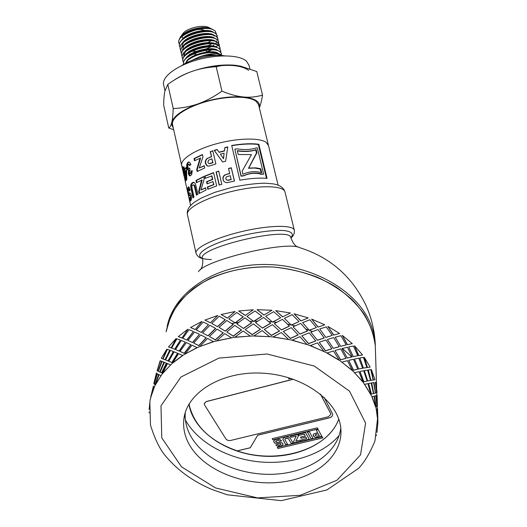 <?xml version="1.0" encoding="UTF-8"?>
<svg xmlns="http://www.w3.org/2000/svg" width="527" height="527" viewBox="0 0 527 527"><rect width="100%" height="100%" fill="white"/><g stroke="black" fill="none" stroke-linecap="round" stroke-linejoin="round"><path stroke-width="0.79" d="M216.768 55.414C211.88 54.281 205.866 54.848 198.719 57.127L200.102 56.593C209.384 53.51 216.301 53.01 220.839 55.091L221.472 55.513M221.709 55.533L220.82 54.571L216.959 52.97L209.963 52.575C215.115 52.463 218.764 53.26 220.912 54.96L221.452 55.493M214.825 55.493C210.049 54.801 204.687 55.348 198.719 57.127M218.343 53.339C212.618 48.892 189.687 54.459 186.327 61.745M214.456 52.608C206.268 51.87 198.31 53.761 190.57 58.299M217.585 50.282C211.959 45.981 190.003 51.066 185.926 58.22M213.619 49.545C205.464 48.82 197.559 50.711 189.898 55.216M216.828 47.226C211.143 42.944 189.397 47.977 185.26 55.131M212.763 46.481C204.713 45.783 196.907 47.641 189.338 52.061M216.07 44.176C210.326 39.914 188.771 44.9 184.595 52.048M211.887 43.412C203.936 42.746 196.222 44.584 188.758 48.932M185.24 51.969L183.87 56.356L183.732 55.763M215.306 41.126C209.522 36.877 188.132 41.824 183.923 48.978M183.093 52.931L183.343 53.51M183.923 54.314L185.096 55.302M211.017 40.355C203.158 39.716 195.543 41.534 188.179 45.803M183.837 54.65L184.812 55.599M214.555 38.082C208.718 33.847 187.513 38.754 183.264 45.902M207.118 51.989L211.782 49.887M217.038 44.538L217.098 43.557M210.181 37.298C202.414 36.686 194.891 38.478 187.605 42.674M183.93 45.796L182.487 50.342M213.797 35.045C207.915 30.829 186.901 35.678 182.605 42.825M212.73 45.895L213.738 45.131M214.575 36.086L213.29 35.296M209.311 34.248C201.657 33.669 194.246 35.428 187.059 39.532M183.277 42.72L181.795 47.338M206.037 49.801L206.913 49.492M215.615 43.919L216.386 42.456M216.544 41.607L216.445 40.75M213.033 32.002C207.098 27.812 186.288 32.615 181.947 39.756M208.422 31.205C200.886 30.652 193.58 32.384 186.505 36.403M205.807 46.692L206.604 46.389M208.31 45.678L211.716 43.827M211.986 29.117C209.66 27.865 206.373 27.338 202.111 27.529C192.48 28.682 185.537 31.739 181.281 36.699M207.342 28.135C199.944 27.681 192.81 29.393 185.939 33.28M205.583 43.57L206.261 43.306M207.855 42.621L211.136 40.79M180.082 47.252L179.602 46.159C175.932 37.193 208.909 26.758 215.905 33.86L217.177 35.711L217.236 37.18M179.391 44.248L178.917 43.161C175.669 35.309 202.21 25.072 212.717 29.519C208.876 28.109 203.87 27.938 197.691 28.992C191.769 30.283 186.874 32.351 183.014 35.197C179.654 37.832 178.258 40.342 178.818 42.733L178.917 43.161M217.137 35.54L215.806 33.432L211.175 31.541C201.459 30.421 192.269 32.681 183.62 38.306C180.32 40.908 178.949 43.379 179.503 45.73L179.542 45.902M180.774 50.249L180.293 49.156C176.631 40.256 209.634 29.828 216.617 36.87L217.888 38.708L217.941 40.177M211.083 46.831L205.912 48.985M195.221 51.159L191.709 51.277M189.628 51.185L189.147 51.145M179.529 45.803L180.115 47.015M217.835 38.478L216.518 36.442L212.012 34.591C202.216 33.451 192.954 35.724 184.233 41.409C180.992 43.978 179.648 46.422 180.188 48.728L180.201 48.767M181.466 53.26L180.978 52.166C177.335 43.319 210.359 32.905 217.335 39.881L218.6 41.705L218.646 43.174M218.593 43.412L217.875 44.953M217.308 45.704L216.63 46.435M211.571 49.887L206.538 51.956M195.906 54.11L192.651 54.235M190.471 54.156L189.694 54.09M218.547 41.462L217.229 39.453L212.816 37.641C202.948 36.495 193.62 38.787 184.839 44.525C181.657 47.061 180.339 49.466 180.88 51.732L180.906 51.837M182.158 56.27L181.67 55.17C178.04 46.389 211.083 35.981 218.053 42.898L219.311 44.709L219.357 46.178M219.272 44.525L217.947 42.47L213.652 40.704C203.692 39.532 194.285 41.85 185.425 47.654C182.322 50.157 181.038 52.516 181.571 54.742L181.604 54.9M182.856 59.287L182.362 58.187C178.739 49.459 211.814 39.064 218.764 45.921L220.029 47.713L220.062 49.182M219.983 47.535L218.665 45.493L214.496 43.767C204.456 42.575 194.964 44.914 186.024 50.79C182.988 53.247 181.736 55.572 182.256 57.753L182.355 58.187M183.554 62.305L183.047 61.204C179.443 52.542 212.546 42.147 219.482 48.945L220.741 50.724L220.773 52.193M220.688 50.493L219.384 48.51M183.758 64.294L183.739 64.222C180.148 55.618 213.27 45.236 220.2 51.969L221.459 53.734L221.478 55.216M219.377 48.51L215.326 46.831C205.214 45.618 195.649 47.977 186.644 53.906C183.666 56.336 182.434 58.622 182.948 60.77L182.955 60.803M221.399 53.477L220.102 51.541L216.129 49.9C205.952 48.682 196.327 51.053 187.269 57.028C184.338 59.426 183.132 61.679 183.64 63.793L183.666 63.905M191.98 40.539L191.564 40.553M183.047 38.431L181.993 36.554M181.453 35.625L182.612 34.117C185.629 28.247 203.659 23.985 209.331 27.799L211.136 28.702M202.111 27.529C191.736 28.656 184.476 31.844 180.333 37.088L179.615 38.754M216.386 34.005L215.128 30.928L212.717 29.519M173.225 108.542C182.098 108.134 190.458 106.553 198.29 103.799C182.612 109.682 173.778 115.854 171.782 122.304C172.5 119.207 172.981 114.622 173.225 108.542L167.803 84.399L164.832 91.243C164.18 94.616 163.778 99.201 163.633 105.005L168.765 128.028C170.043 127.27 171.044 125.36 171.782 122.304L171.795 125.149L173.212 127.646M221.966 91.145C229.844 94.425 237.045 96.375 243.546 97.001C229.746 96 214.66 98.266 198.29 103.799C206.116 100.993 214.008 96.777 221.966 91.145L216.202 66.705C207.104 67.265 198.679 68.958 190.926 71.784C207.151 66.138 222.163 64.004 235.958 65.374L236.228 65.407M259.33 107.791C260.694 102.007 255.43 98.411 243.546 97.001C250.048 97.581 256.379 96.948 262.532 95.11C261.629 100.571 260.569 104.827 259.35 107.877M173.673 129.701L168.765 128.028M262.532 95.11L256.781 71.54L240.556 66.138L235.958 65.374C229.462 64.59 222.881 65.032 216.202 66.705M174.075 80.19C178.594 77.067 184.213 74.267 190.926 71.784C183.179 74.656 175.471 78.866 167.803 84.399M197.691 28.992C202.394 28.017 206.386 27.826 209.654 28.425L213.046 29.65M209.963 52.575C201.176 53.306 193.916 55.77 188.172 59.966L185.181 63.497M204.344 30.474C202.098 29.123 198.738 29.064 194.272 30.309M258.685 105.13L268.5 145.577L266.122 142.33C259.409 137.481 236.88 138.054 215.714 143.983C194.503 149.866 179.74 159.628 181.729 165.702L183.673 168.33L181.729 165.702L182.849 170.702M183.765 168.403L184.424 168.851L183.765 168.403M189.022 170.689L189.503 170.807L189.022 170.689M191.149 171.156L192.263 171.341L191.149 171.156M224.574 55.842C212.302 53.833 191.624 58.576 181.466 65.737M249.034 65.355L246.458 61.178C239.456 54.742 217.025 54.083 196.281 60.15C175.491 66.158 161.348 77.377 163.68 85.045L164.944 90.69M248.698 70.401C240.417 64.544 225.655 63.787 204.397 68.135M258.586 104.715L256.208 101.408C249.35 95.756 226.867 95.703 205.912 101.704C184.918 107.646 170.465 118.153 172.632 125.037L181.617 165.208M351.819 356.924L342.418 348.531M312.537 331.549L305.956 329.111M295.1 325.877L291.648 325.034M291.088 324.909L287.617 324.164M276.622 322.366L273.072 321.964M272.334 321.892L268.77 321.589M257.644 321.187L254.1 321.226M253.513 321.246L249.969 321.391M238.711 322.425L231.788 323.519M169.095 359.032L167.823 360.85M166.341 363.149L161.519 372.846M167.184 326.378C173.666 293.532 212.473 266.01 260.061 264.534C307.603 262.881 354.539 288.144 369.42 321.312C372.767 328.637 374.704 336.048 375.224 343.532L375.296 345.896C373.893 335.034 370.165 324.421 364.124 314.052C356.792 304.046 347.471 295.048 336.16 287.057C318.025 276.029 296.167 269.033 273.276 267.018C249.903 266.175 228.606 270.087 209.377 278.763C197.585 285.199 187.684 292.88 179.667 301.806C172.889 311.246 168.363 321.226 166.097 331.753L170.715 316.259C175.919 306.299 183.251 297.241 192.711 289.086C213.204 273.796 242.69 265.516 273.276 267.018C288.532 268.566 303.15 271.932 317.122 277.123C330.403 283.256 342.043 290.746 352.049 299.586C365.633 313.558 373.551 329.632 375.296 345.896L376.634 388.103M205.458 178.192L205.003 176.202L213.639 172.869M207.421 183.752L206.959 181.756L212.75 179.49L211.913 175.886L205.095 178.343L204.588 176.123L213.593 172.658L216.683 185.926L207.842 189.252L207.328 187.013L213.639 184.555L212.954 181.611L207.065 183.903L206.551 181.67L212.434 179.378L211.597 175.774M208.205 189.101L207.737 187.085L213.949 184.667L212.954 181.611M205.003 176.202L204.588 176.123M206.959 181.756L206.551 181.67M207.737 187.085L207.328 187.013M193.475 197.467L191.281 185.781L191.65 184.173L193.732 182.296M196.973 194.852L194.885 185.926L194.173 184.937L193.284 184.865M195.451 183.995L197.954 194.226L196.459 195.188L194.298 185.945L193.58 184.957L192.605 185.115L191.933 186.196L191.894 187.566L193.982 197.039L192.935 197.961L190.649 185.833L191.031 184.219L192.059 182.895L193.323 182.276L194.694 182.823L195.451 183.995M194.885 185.926L194.298 185.945M210.438 151.769L212.783 150.768L215.866 163.937L211.702 165.3L208.692 166.17L207.025 165.649L205.761 163.357L205.675 161.17L206.36 159.49L207.454 158.396L211.59 156.723L210.438 151.769L212.836 150.985M208.962 163.489L209.963 163.647L212.987 162.691L211.861 158.805L208.521 160.195L207.862 162.257L208.527 163.291L209.654 163.515L212.73 162.547L211.861 158.805M211.59 156.723L210.181 151.618M207.454 158.396L211.34 156.572M207.776 166.104L206.67 165.544L205.398 163.251L205.313 161.058L207.131 158.265M188.732 170.293L187.447 168.126L187.289 164.76L188.396 162.382L189.035 162.046M190.385 175.86L188.982 173.679L189.147 170.267L187.54 169.911L186.821 168.166L186.67 164.799L187.796 162.402L188.613 162.026L189.542 162.27L190.906 164.391L189.634 165.623L188.995 164.457L188.271 164.444L187.79 165.531L187.908 167.303L188.923 168.785L189.707 168.041L190.023 170.168L189.371 171.196L189.819 173.528L190.405 173.521L190.86 172.665L190.853 171.163L192.21 170.669L191.742 174.457L190.168 175.919L189.226 175.537L188.363 173.726L188.534 170.3M190.682 173.62L191.446 172.652L191.439 171.15L192.23 170.86M190.069 165.188L189.582 164.444L188.659 164.312M191.439 171.15L190.853 171.163M231.761 145.696C242.4 143.95 251.267 143.561 258.349 144.53L266.478 178.337M263.632 174.147L261.385 174.318C255.582 172.592 249.732 173.08 243.83 175.787L241.037 176.209L234.851 149.161L241.162 175.985L244.001 175.557C250.002 172.836 255.944 172.336 261.833 174.068L263.632 174.147L257.347 147.975L256.181 147.883C250.931 149.675 244.554 149.997 237.051 148.838L234.851 149.161M258.349 144.53L258.849 144.279L267.064 178.396C259.857 177.698 250.793 178.297 239.864 180.188L231.709 145.478C242.578 143.687 251.629 143.285 258.849 144.279M261.385 174.318L261.833 174.068M183.64 171.888L183.462 173.442L184.068 176.156M185.181 178.06L184.819 178.126L185.082 177.559L185.511 182.612L183.324 171.947M183.534 171.104L182.968 171.229L183.086 168.429L184.819 178.126M183.35 172.915L182.968 171.229M227.96 174.042L229.746 173.614L228.52 168.416L231.307 167.79L234.456 181.084L226.636 182.737L224.067 181.69L223.145 179.753L223.105 177.573L223.929 175.952L225.181 174.944L229.706 173.416M228.566 168.614L231.3 168.001L234.403 181.097M226.116 179.496L227.855 180.353L231.169 179.648L230.24 175.675L226.57 176.789L225.866 177.665L225.8 178.785L226.518 179.865L227.769 180.175L231.129 179.45M225.181 174.944L227.895 173.851M224.067 181.69L222.987 179.588L222.954 177.408L223.791 175.781L225.069 174.766M261.155 172.573L260.325 169.088L254.739 168.047L248.494 168.291L256.471 153.021L255.707 149.846C250.885 151.559 244.778 151.921 237.374 150.926M260.773 168.838L261.702 172.731C255.733 170.893 249.455 171.387 242.875 174.226L242.143 171.15L251.471 154.595L238.224 154.516L237.308 150.65C244.917 151.671 251.201 151.315 256.155 149.582L256.912 152.764L248.764 168.047L255.957 167.869L260.002 168.614L260.773 168.838L260.325 169.088M256.471 153.021L256.912 152.764M255.707 149.846L256.155 149.582M184.812 172.243L184.121 167.454L183.455 167.56L183.949 166.697L184.529 169.279L186.117 167.316L186.604 169.477L186.775 179.694L186.341 180.418L184.516 172.289L184.259 172.843L183.455 167.56M186.749 179.193L185.175 172.197L184.516 172.289M184.529 169.279L185.181 169.193L186.229 167.83M186.598 174.556L186.472 170.287L185.827 170.353L185.017 171.433L186.005 175.82L185.827 170.353M184.687 170.037L184.028 170.135M184.437 170.59L183.778 170.695M186.624 175.741L186.005 175.82M194.944 160.518L194.509 158.614L202.434 154.786M197.625 171.275L197.217 169.496L200.603 158.008L194.503 160.761L194.002 158.568L202.381 154.543L202.935 156.927L199.239 167.981L204.226 165.722L204.739 167.948L197.184 171.512L196.716 169.457L200.181 157.922M199.239 167.981L204.278 165.959M194.509 158.614L194.002 158.568M197.217 169.496L196.716 169.457M218.633 151.631L219.127 152.336L224.489 150.985L224.897 147.751L227.783 147.138M220.148 158.541L214.384 150.505L217.249 149.675M220.398 154.128L223.507 158.732L224.12 153.192L220.398 154.128L223.428 158.541L224.12 153.192M225.582 161.269L222.664 162L214.193 150.333L217.117 149.484L218.995 152.145L224.449 150.775L224.877 147.534L227.816 146.908L225.582 161.269M188.304 189.76L188.771 186.953M189.872 195.695L188.883 193.093M190.886 198.58L191.308 196.387L191.044 195.728L190.352 195.649M190.886 200.734L190.188 198.672M190.01 190.293L189.582 189.41L188.666 189.331M187.908 187.335L188.356 186.894L189.035 187.171L190.24 189.931L189.575 191.057L188.594 189.338L188.205 190.702L188.613 192.836L190.372 193.244L191.308 195.445L191.413 199.358L190.583 201.044L189.404 198.297L189.648 197.368L190.076 198.574L190.458 198.475L190.655 196.472L190.385 195.82L189.081 195.728L187.737 190.721L187.908 187.335L188.567 187.237M189.904 198.211L189.404 198.297M196.953 182.414L196.518 180.504L203.725 176.769M199.621 193.244L199.213 191.459L202.124 179.97L196.472 182.704L195.972 180.497L203.672 176.525L204.226 178.93L200.952 190.01L205.563 187.777L206.083 190.016L199.14 193.521L198.666 191.453L201.657 179.918M200.952 190.01L205.622 188.014M196.518 180.504L195.972 180.497M199.213 191.459L198.666 191.453M219.344 185.063L216.294 171.986L218.751 171.222M216.294 171.986L218.698 171.018L221.814 184.305L219.16 185.122L216.057 171.842M278.104 185.175L268.408 145.208L266.122 142.33C259.409 137.481 236.88 138.054 215.714 143.983C194.503 149.866 179.74 159.628 181.729 165.702M198.415 271.708C204.687 259.963 287.386 240.411 299.876 247.723C330.007 257.242 352.003 276.392 365.863 305.166C371.364 317.333 374.486 330.119 375.224 343.532M338.802 419.176C329.5 444.123 294.527 459.472 259.468 455.862C224.397 452.429 193.192 430.473 188.929 404.229M185.418 420.072C197.829 442.331 227.256 458.609 258.889 461.817C290.529 464.966 322.629 454.847 339.177 435.44M206.353 401.521L293.19 379.19L206.353 401.521L204.245 403.471L206.353 401.521L204.219 403.636L204.562 404.96L225.866 438.899C226.959 440.276 228.54 440.796 230.609 440.46L328.44 416.738L330.851 414.294L330.613 413.412L320.403 394.071M330.613 413.326L320.482 394.137L330.613 413.412M189.015 404.077C193.962 425.711 210.023 441.303 237.203 450.855L250.246 447.746L257.743 435.164L250.239 447.798L237.196 450.908C277.156 464.768 327.932 449.946 338.756 419.037M294.428 443.293L322.214 436.718L322.853 437.897L277.973 448.497L277.294 447.351L294.428 443.293M277.973 448.497L322.827 437.845M277.327 447.344L277.973 448.444M290.087 435.71L272.867 439.834L272.182 438.668L317.366 427.832L318.018 429.024L290.087 435.71L317.992 428.978M272.867 439.834L290.094 435.658M272.215 438.662L272.874 439.775M301.22 441.152L294.158 442.825L293.519 441.705L296.233 436.066L291.009 437.318L290.357 436.185L297.505 434.479L298.374 436.046L295.818 441.158L300.594 440.025L301.22 441.145M295.818 441.158L298.368 436.027M291.009 437.318L296.233 436.066M290.39 436.178L291.009 437.265M294.158 442.825L301.194 441.099M293.532 441.672L294.158 442.772M311.082 438.853L307.412 432.147L309.336 431.692L313.005 438.405L311.082 438.853L312.979 438.359M307.439 432.14L311.082 438.8M298.967 435.407L298.335 434.281L305.574 432.581L309.257 439.281L302.228 440.915L301.609 439.788L306.721 438.596L305.904 437.12L301.141 438.227L300.515 437.107L305.278 435.987L304.277 434.162L298.967 435.355L304.277 434.11L305.278 435.987M298.368 434.274L298.967 435.355M301.141 438.227L305.904 437.061L306.721 438.596M300.542 437.1L301.141 438.174M302.228 440.915L309.23 439.228M301.635 439.781L302.234 440.862M288.506 438.793L287.551 438.273L285.067 438.839L284.903 439.525L287.544 444.327L285.654 444.768L282.815 439.169L283.75 437.812L285.443 437.179L287.617 436.923L289.995 437.851L293.131 443.029L291.24 443.471L288.506 438.734L291.24 443.418L293.104 442.983M282.821 439.07L285.66 444.716L287.518 444.281M284.876 439.254L286.161 438.266L288.506 438.734M273.645 441.29L274.844 443.135L280.555 443.596L281.128 444.189L280.555 443.648L274.837 443.187L273.638 441.395L274.521 440.019L276.418 439.301L279.481 439.241L281.589 440.664L279.824 441.224L281.556 440.625M279.824 441.224L278.599 440.42L277.05 440.434L275.832 441.033L275.74 441.778L277.011 442.258L281.194 442.351L282.815 443.477L282.953 444.511L282.169 445.447L280.469 446.106L277.512 446.178L275.74 444.946L277.591 444.452L278.533 445.058L279.85 444.999L281.128 444.142M275.779 444.94L277.518 446.125L280.469 446.053L282.176 445.394L283.006 444.208M275.661 441.402L277.057 440.381L278.599 440.368L279.83 441.171M317.649 432.614L316.272 430.065L318.209 429.61L321.839 436.349L316.391 437.502L314.665 437.166L313.4 435.994L313.157 434.88L313.605 434.031L317.649 432.614L316.299 430.058M313.137 435.019L314.665 437.114L316.398 437.45L321.813 436.303M288.579 378.933L289.178 377.879L288.579 378.933L290.752 378.373M324.138 397.338L332.715 414.275C332.629 416.06 331.424 417.285 329.098 417.951L257.736 435.216M332.715 414.374C332.544 416.093 331.338 417.265 329.098 417.891L257.743 435.164M315.278 435.098L315.739 434.413L318.268 433.701L319.296 435.664L318.262 433.761L315.739 434.465L315.377 435.513L316.944 436.158L319.296 435.664M293.322 379.236L206.34 401.6M376.95 432.403L377.931 422.338L377.78 418.319L375.823 406.936L372.075 396.712L362.978 381.91L352.365 370.441L339.236 360.145L327.135 352.971L310.357 345.574L292.195 340.152L273.184 336.891L253.902 335.883L234.93 337.161L213.356 341.628L196.993 347.622L182.566 355.455L172.672 362.872L162.593 373.333L155.241 384.809L154.292 387.253L153.443 386.607L150.386 399.183M155.425 384.875L161.071 375.639L159.075 374.697L155.241 384.809M375.626 406.956L371.884 396.759L374.025 396.232L372.075 396.712M377.675 419.788L376.271 409.525L377.22 409.057L376.462 409.505M226.768 331.938L233.316 336.219L241.504 329.988L234.811 325.422L226.768 331.938L233.263 336.068L241.465 329.836M243.553 328.492L236.827 323.861L243.553 328.492L251.741 322.794L244.917 317.873L236.827 323.861M225.246 331.121L219.015 327.366L225.246 331.121L233.237 324.54L226.814 320.508L219.015 327.366M209.443 336.509L215.391 339.935L223.264 332.833L217.084 329.144L209.443 336.509L215.312 339.79L223.191 332.689M245.22 329.533L252.163 334.711L260.443 329.382L253.441 323.907L245.22 329.533L252.143 334.559L260.437 329.223M262.499 328.117L255.49 322.564L262.499 328.117L270.654 323.315L263.645 317.471L255.49 322.564M208.125 335.89L202.572 332.959L208.125 335.89L215.688 328.466L209.871 325.284L202.572 332.959M193.738 343.077L198.91 345.719L206.255 337.807L200.78 334.935L193.738 343.077L198.798 345.58L206.156 337.669M264.264 329.382L271.379 335.488L279.508 331.048L272.433 324.652L264.264 329.382L271.392 335.33L279.534 330.897M281.51 330.007L274.435 323.69L281.51 330.007L289.415 326.088L282.446 319.342L274.455 323.538M192.651 342.629L187.948 340.422L192.651 342.629L199.489 334.309L194.568 332.017L187.948 340.422M180.069 351.404L184.318 353.36L190.952 344.73L186.341 342.576L180.069 351.404L184.186 353.242L190.827 344.605M283.322 331.503L290.377 338.518L298.13 334.948L291.214 327.662L283.322 331.503L290.423 338.367L298.19 334.803M300.028 334.111L293.098 326.911L300.028 334.111L307.452 331.028L300.746 323.42L293.15 326.76M179.252 351.101L175.524 349.513L179.252 351.101L185.28 342.122L181.301 340.482L175.524 349.513M168.772 361.212L171.993 362.609L177.764 353.36L174.127 351.819L168.772 361.212L171.835 362.51L177.612 353.255M301.819 335.837L308.585 343.716L315.752 340.943L309.211 332.827L301.819 335.837L308.664 343.578L315.844 340.811M317.491 340.304L310.923 332.267L317.491 340.304L324.23 337.978L318.005 329.573L311.009 332.129M168.245 361.021L165.577 359.934L168.245 361.021L173.33 351.502L170.392 350.396L165.577 359.934M161.473 372.826L162.211 373.162L166.993 363.419L164.431 362.359L160.096 372.2L162.033 373.083L166.822 363.327M319.204 342.247L325.462 350.903L331.852 348.834L325.89 339.974L319.204 342.247L325.574 350.778L331.97 348.722M333.387 348.373L327.392 339.586L333.387 348.373L339.269 346.694L333.723 337.603L327.504 339.46M159.859 372.082L164.075 362.233L162.079 361.443L158.311 371.37L159.859 372.082M154.971 384.638L158.871 374.585L157.435 373.88L154.187 384.038L154.971 384.638L158.686 374.513L157.435 373.88M334.974 350.508L340.528 359.842L345.982 358.373L340.785 348.881L334.974 350.508L340.666 359.737L346.127 358.274M347.273 358.05L342.036 348.624L347.273 358.05L352.168 356.904L347.451 347.247L342.175 348.518M155.122 380.949L157.375 373.808L156.499 373.307L153.838 383.485L154.213 383.952M153.528 386.528L153.238 386.047L153.502 386.62M348.683 360.356L353.38 370.25L357.774 369.243L353.485 359.249L348.683 360.356L353.538 370.158L357.938 369.163M358.795 369.025L354.46 359.098L358.795 369.025L362.596 368.281L358.841 358.189L354.618 359.012M359.994 371.469L363.696 381.785L367.121 381.047L363.683 370.751L359.994 371.469L363.867 381.713L367.121 381.047M367.681 380.962L364.361 370.665L367.681 380.962L370.501 380.428L367.629 370.092L364.532 370.6M371.252 394.097L373.505 393.577L371.16 383.037L368.63 383.511L371.252 394.097L371.917 393.946M373.755 393.504L371.713 382.938L373.755 393.504M376.113 406.818L374.242 396.159L375.777 395.751L374.433 396.126L376.113 406.818L376.989 406.383L375.777 395.751M376.634 402.786L375.85 395.691L376.792 395.375L376.041 395.672L376.983 406.297M377.154 409.064L377.516 408.55L377.866 419.657M156.565 373.327L156.255 372.938L156.578 373.268M158.219 367.55L157.25 370.738M160.425 360.817L157.23 370.791L158.041 371.232L161.868 361.37L160.425 360.817L161.545 361.245M162.843 358.92L166.815 349.17L162.843 358.92L161.565 358.446M165.195 359.803L169.727 350.159L167.342 349.342L163.08 358.999L165.195 359.803L163.08 358.999M171.123 347.892L176.117 338.558L171.123 347.892L168.469 346.957L170.959 347.8M174.852 349.289L180.372 340.119L176.914 338.835L171.65 348.051L174.852 349.289L171.65 348.051M181.98 338.005L187.902 329.21L181.98 338.005L178.284 336.575L181.841 337.899M187.006 340.073L193.396 331.496L188.956 329.625L182.79 338.268L187.006 340.073L182.79 338.268M195.188 329.566L201.907 321.424L195.188 329.566L190.537 327.517L195.069 329.441M201.373 332.445L208.494 324.579L203.178 322.01L196.261 329.968L201.373 332.445L196.261 329.968M210.425 322.847L217.776 315.456L210.425 322.847L204.944 320.073L210.326 322.708M217.605 326.674L225.332 319.751L219.239 316.233L211.729 323.426L217.605 326.674L211.729 323.426M227.282 318.084L235.075 311.516L227.282 318.084L221.136 314.5L227.216 317.933M235.24 322.959L243.283 316.898L236.682 312.511L228.777 318.855L235.24 322.959L228.777 318.855M245.292 315.449L253.316 309.764L245.292 315.449L238.665 310.989L245.259 315.298M253.783 321.437L261.912 316.272L255.015 310.976L246.939 316.437L253.783 321.437L246.939 316.437M263.928 315.047L271.958 310.258L263.928 315.047L257.031 309.678L263.928 314.896M272.676 322.181L280.693 317.761L273.697 311.701L265.667 316.266L272.676 322.181L265.667 316.266M282.637 316.905L290.443 312.998L282.637 316.905L275.687 310.627L282.663 316.753M291.359 325.172L299.04 321.615L292.169 314.665L284.415 318.354L291.359 325.172L284.415 318.354M300.845 320.963L308.216 317.893L300.845 320.963L294.073 313.809L300.91 320.824M309.263 330.317L316.398 327.563L309.869 319.777L302.603 322.643L309.263 330.317L302.603 322.643M318.018 327.102L324.751 324.79L318.018 327.102L311.635 319.118L318.11 326.971M325.857 337.445L332.26 335.416L326.279 326.872L319.705 328.993L325.857 337.445L319.705 328.993M333.65 335.1L339.572 333.459L333.65 335.1L327.866 326.391L333.769 334.988M340.679 346.318L346.18 344.902L340.929 335.712L335.212 337.188L340.679 346.318L335.212 337.188M347.313 344.711L352.28 343.617L347.313 344.711L342.293 335.383L347.458 344.612M353.321 356.654L357.8 355.718L353.426 346.008L348.703 346.97L353.321 356.654L348.703 346.97M358.65 355.62L362.556 354.948L358.65 355.62L354.539 345.804L358.815 355.541M363.465 368.123L366.845 367.536L363.459 357.438L359.822 358.011L363.465 368.123L359.822 358.011M367.391 367.484L370.178 367.095L367.391 367.484L364.295 357.319L367.484 367.457M370.903 380.375L373.129 379.993L370.817 369.658L368.327 369.987L370.903 380.375L368.327 369.987M373.373 379.967L371.364 369.592L373.373 379.967L374.631 379.769M375.507 393.056L374.045 382.536L375.507 393.056M376.186 389.005L376.555 392.701M376.719 395.382L377.082 395.052L377.385 405.816M377.062 395.164L377.075 396.08M376.35 435.625L376.522 434.88M377.49 408.728L377.503 409.558M377.134 406.284L376.792 395.375M375.698 393.03L376.561 392.753L375.369 382.312M377.727 423.161L377.734 422.338M377.734 422.002L377.931 422.338M373.946 393.471L375.408 393.109L373.636 382.602L371.713 382.938M377.866 419.782L377.22 409.057M371.087 380.329L373.129 379.993M375.823 406.936L374.025 396.232M368.63 383.511L371.436 394.051M367.859 380.909L370.501 380.428M363.643 368.05L366.845 367.536M376.706 392.687L376.91 391.008L375.626 382.266M370.843 394.189L367.918 383.656L364.776 384.308M370.659 394.242L364.605 384.374M358.959 368.946L362.767 368.208M353.479 356.568L357.8 355.718M373.564 379.927L375 379.717L371.364 369.592M362.978 381.91L358.992 371.68L354.697 372.655M362.807 381.976L354.539 372.741M347.425 357.952L352.319 356.812M340.811 346.213L346.18 344.902M364.295 357.319L370.178 367.095M352.365 370.441L347.412 360.672L342.049 362.095M352.207 370.534L341.911 362.201M333.512 348.255L339.408 346.588M325.969 337.32L332.26 335.416M354.539 345.804L362.556 354.948M339.236 360.145L333.453 350.962L327.135 352.971M339.098 360.257L327.017 353.097M317.583 340.172L324.336 337.847M309.342 330.179L316.398 327.563M342.293 335.383L352.28 343.617M323.914 351.344L317.478 342.866L310.357 345.574M323.802 351.469L310.271 345.712M300.094 333.973L307.531 330.89M291.405 325.027L299.04 321.615M327.866 326.391L339.572 333.459M306.819 344.329L299.929 336.654L292.195 340.152M306.74 344.467L292.142 340.304M281.543 329.856L289.461 325.943M272.69 322.03L280.693 317.761M311.635 319.118L324.751 324.79M288.44 339.322L281.319 332.53L273.184 336.891M288.394 339.474L273.164 337.043M262.492 327.959L270.667 323.163M253.764 321.286L261.906 316.121M294.073 313.809L308.216 317.893M269.33 336.509L262.202 330.627L253.902 335.883M269.323 336.661L253.915 336.042M243.514 328.341L251.715 322.643M235.187 322.807L243.243 316.747M275.687 310.627L290.443 312.998M250.061 335.962L243.164 331.002L234.93 337.161M250.088 336.114L234.976 337.32M225.181 330.976L233.178 324.388M217.519 326.529L225.266 319.606M257.031 309.678L271.958 310.258M231.221 337.688L224.765 333.637L216.828 340.673M231.274 337.84L216.907 340.817M208.027 335.752L215.602 328.328M201.268 332.313L208.494 324.579M238.665 310.989L253.316 309.764M213.356 341.628L207.552 338.413L200.122 346.265M213.448 341.773L200.234 346.404M192.533 342.504L199.489 334.309M186.868 339.955L193.396 331.496M221.136 314.5L235.075 311.516M196.993 347.622L192.012 345.165L185.28 353.755M197.111 347.754L185.412 353.874M179.108 350.989L185.28 342.122M174.694 349.19L180.372 340.119M204.944 320.073L217.776 315.456M182.566 355.455L178.548 353.657L172.672 362.872M182.704 355.573L172.83 362.978M168.08 360.929L173.33 351.502M165.023 359.724L169.727 350.159M190.537 327.517L201.907 321.424M166.815 349.17L161.288 358.347L162.665 358.847M170.445 364.868L167.494 363.604L162.593 373.333M170.603 364.967L162.764 373.419M159.681 372.016L163.904 362.154M158.041 371.232L161.69 361.298M178.284 336.575L187.902 329.21M160.175 360.718L157.099 370.698M157.375 373.808L156.499 373.307M160.9 375.56L159.075 374.697M154.062 383.913L157.191 373.748M153.844 383.392L156.394 373.221M168.469 346.957L176.117 338.558M150.913 397.009L154.292 387.253L153.443 386.607M154.108 387.193L150.729 396.963M150.755 396.838L153.344 386.475M150.169 399.446L149.154 409.479M149.082 411.989L149.115 413.036M185.247 412.667C184.667 421.956 187.157 430.862 192.724 439.393C207.717 462.107 243.013 476.395 276.306 474.102C309.599 471.896 337.669 452.963 340.785 428.201M191.268 447.805C207.045 471.533 245.029 485.96 279.692 482.291C314.369 478.766 341.845 457.021 340.956 430.684C340.468 403.155 305.653 375.962 264.113 373.268C222.585 370.264 186.36 392.411 183.824 419.532C182.843 429.34 185.32 438.767 191.268 447.805M200.102 56.593L189.555 61.389M211.34 259.501C188.811 259.455 200.135 246.985 234.739 237.486C253.612 232.394 273.52 229.686 284.534 230.595C291.951 231.676 294.066 234.067 290.864 237.769M200.332 269.824C202.52 266.925 203.251 263.19 202.52 258.605C195.82 247.96 290.285 225.628 290.851 237.717L290.851 237.723C292.86 243.112 295.304 246.267 298.19 247.189M202.493 258.5C199.509 258.026 197.368 256.306 196.064 253.342C193.976 248.164 214.976 237.861 241.946 231.518C268.889 225.115 293.038 224.746 294.297 230.121L294.362 230.418M195.972 252.94L187.493 214.851C185.201 208.699 205.813 197.533 232.559 191.248C259.284 184.891 283.467 185.471 284.962 191.815L285.041 192.151M192.665 182.869L192.059 182.895M191.65 184.173L191.031 184.219M191.281 185.781L190.649 185.833M191.354 187.684L190.721 187.744M192.026 191.064L191.393 191.123M194.173 184.937L193.58 184.957M195.431 188.08L194.845 188.093M206.36 159.49L206.017 159.371M205.675 161.17L205.313 161.058M205.761 163.357L205.398 163.251M207.025 165.649L206.67 165.544M188.396 162.382L187.796 162.402M187.289 164.76L186.67 164.799M187.447 168.126L186.821 168.166M188.159 169.872L187.54 169.911M188.982 173.679L188.363 173.726M189.845 175.498L189.226 175.537M191.446 172.652L190.86 172.665M191.005 173.502L190.405 173.521M189.582 164.444L188.995 164.457M185.471 179.766L185.135 179.832M185.57 180.609L185.208 180.682M188.251 188.62L187.586 188.732M188.205 190.636L187.737 190.721M188.64 192.889L188.159 192.981M189.325 194.746L188.653 194.865M189.746 195.609L189.081 195.728M191.044 195.728L190.385 195.82M191.308 196.387L190.655 196.472M191.393 197.329L190.734 197.421M191.117 198.376L190.458 198.475M190.82 200.622L190.155 200.741M189.727 192.915L189.371 192.968M189.582 189.41L188.923 189.496M218.909 358.09L180.965 377.009L160.992 405.803L161.769 437.858L181.538 466.869L215.536 487.936L257.453 497.896L300.304 495.281L336.937 480.268L360.534 454.854L365.6 423.122L349.506 391.139L314.237 366.021L267.051 353.992L218.909 358.09M217.078 35.289L217.177 35.704M217.789 38.28L217.882 38.675M218.501 41.277L218.6 41.705M219.212 44.281L219.311 44.709M219.924 47.285L220.029 47.707M220.642 50.289L220.734 50.684M221.353 53.306L221.459 53.734M206.143 50.256L206.564 52.054M248.928 64.893L249.87 68.787M290.792 237.552L291.121 236.794L290.851 237.717M187.381 214.351C186.716 210.174 189.094 206.097 194.516 202.118L200.991 198.192L214.594 192.408L232.302 187.276C245.648 184.602 256.675 183.244 265.397 183.205L273.144 183.877C279.659 184.97 283.592 187.619 284.962 191.815L294.297 230.121C294.646 233.421 293.519 236.017 290.897 237.901M190.761 173.62L190.155 173.64M189.529 168.759L188.923 168.785M185.583 180.708L185.188 180.787M219.021 152.191L218.784 151.842M190.939 198.567L190.273 198.672M185.576 182.889L190.629 205.477M376.779 392.655L376.858 395.191M377.207 406.231L377.286 408.768M377.207 400.184L377.042 395.184M377.642 413.919L377.477 408.761M377.391 406.014L377.292 402.892M377.78 418.319L377.734 416.719M376.963 392.523L376.91 391.008M364.421 381.627L364.789 381.522M149.859 402.312L150.472 425.012C154.319 437.522 158.838 447.219 164.016 454.096C176.071 469.221 192.052 481.013 211.953 489.478L227.249 494.807L281.214 500.65L326.964 489.926L358.591 468.338C364.48 462.146 369.928 453.042 374.934 441.027L377.589 418.346M184.839 414.117L183.824 419.532"/></g></svg>
